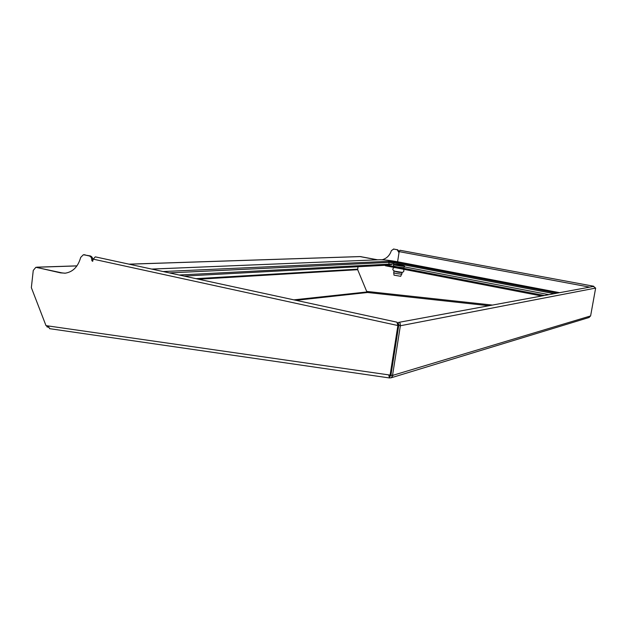 <?xml version="1.0" encoding="UTF-8"?>
<svg xmlns="http://www.w3.org/2000/svg" width="627" height="627" viewBox="0 0 627 627"><rect width="100%" height="100%" fill="white"/><g stroke="black" fill="none" stroke-linecap="round" stroke-linejoin="round"><path stroke-width="0.94" d="M91.785 260.409C91.871 258.05 91.001 256.553 89.175 255.918L90.202 255.902C92.028 256.529 92.898 258.026 92.812 260.385L91.785 260.409L92.459 261.318L93.196 259.147L397.886 325.531L396.954 322.176L95.296 256.858L93.196 259.147M397.189 249.718L393.717 249.076L397.189 249.718L399.007 252.728M398.435 325.248L398.866 324.151L398.733 325.405L400.355 325.758L392.541 375.408L390.942 375.024L398.733 325.405M397.596 261.772L399.172 251.631L399.971 250.267L593.495 286.202L592.491 286.617M492.438 305.083L368.018 291.555L367.579 292.495L366.905 291.97L293.891 299.855M35.998 267.337L62.551 273.019M179.173 275.018L393.787 263.912M128.982 264.155L359.929 256.568L377.148 259.813M184.103 276.084L385.401 265.268M366.96 292.08L357.68 269.704L357.978 266.741M48.224 327.294L48.107 326.855M46.602 325.719L47.096 326.996L48.044 326.894M377.556 259.797L360.603 256.639M377.188 259.813L360.776 256.67M368.018 291.555L367.03 291.453M393.717 249.076L391.373 250.62C389.775 255.448 386.718 258.489 382.188 259.743M360.541 256.631L361.152 256.655M393.435 249.044L394.077 249.068M397.542 249.711L399.227 251.372M398.701 322.38L593.424 286.445L595.642 288.083L590.61 315.93L588.949 317.528M391.507 375.165L389.728 376.2L389.398 374.985M590.407 315.992L393.192 375.22L391.209 377.775L389.445 377.948L388.724 374.883L390.104 375.087L397.886 325.531L398.576 325.397L397.4 323.454M393.192 375.22L392.541 375.408M397.361 323.289L398.419 322.435C399.861 322.223 400.504 323.328 400.355 325.758L595.642 288.083M593.902 286.382L593.495 286.202M541.681 295.991L385.331 265.738L385.472 264.813L391.773 264.484M544.377 295.497L385.472 264.813M90.202 255.902L83.344 254.766L80.687 257.423C78.085 266.687 72.951 271.938 65.294 273.176L60.623 272.886L36.562 267.392L35.833 267.345L33.255 270.441L31.35 287.636L45.998 325.632L48.036 325.922L49.737 328.689M89.175 255.918L84.073 254.813M47.096 326.996L48.052 326.455M390.104 375.087L390.801 374.875L398.576 325.397M60.623 272.886L36.562 267.392M36.107 267.337L37.628 267.361M61.665 272.839L64.949 273.207M83.657 254.758L85.1 254.797M92.812 260.385L92.929 260.973M389.728 377.932L389.665 376.161M397.808 322.819L398.811 324.253M393.74 272.721L393.999 275.143L400.724 276.303L402.244 272.377M393.74 272.745C395.598 273.482 398.239 273.936 401.656 274.109L401.985 274.015M393.732 272.729L393.991 271.091L402.228 272.377M393.638 264.469L393.419 265.887C395.888 266.828 399.399 267.423 403.953 267.69L404.595 266.177C402.142 265.229 398.639 264.633 394.085 264.359L393.638 264.469C393.168 264.923 402.158 266.483 404.164 266.295L404.595 266.161M396.985 264.915L401.437 265.683L396.985 264.915M394.61 267.533L401.006 268.771M394.673 271.029C395.065 271.609 397.361 272.063 401.578 272.377M548.891 294.659L404.572 266.898M398.96 324.708L398.506 324.794M399.172 251.631L589.693 287.135M360.337 256.592L129.193 264.194M76.917 265.919L37.15 267.227M357.609 269.163L195.992 278.662M357.68 269.704L198.602 279.227M488.903 305.733L367.579 292.495L296.015 300.317M391.06 375.832L389.861 376.192M388.724 374.883L48.036 325.922M388.826 264.171L389.101 262.392L169.415 272.902M393.709 264.414L393.936 262.964L389.101 262.392L388.403 261.318L163.122 271.546M379.891 259.703C384.186 259.711 390.253 260.44 398.082 261.867L559.613 292.684L398.059 261.867C390.174 260.432 384.163 259.719 380.025 259.711L151.687 269.069M380.025 259.711L151.797 269.093M554.229 293.679L393.936 262.964L394.446 262.039L388.403 261.318M557.152 293.138L394.446 262.039M76.956 265.856L36.789 267.18M391.209 377.775L589.184 317.458M49.549 328.658L389.445 377.948M403.537 269.265C404.297 270.997 403.812 272.047 402.072 272.392C397.118 272.831 389.602 270.213 394.32 267.478"/></g></svg>
